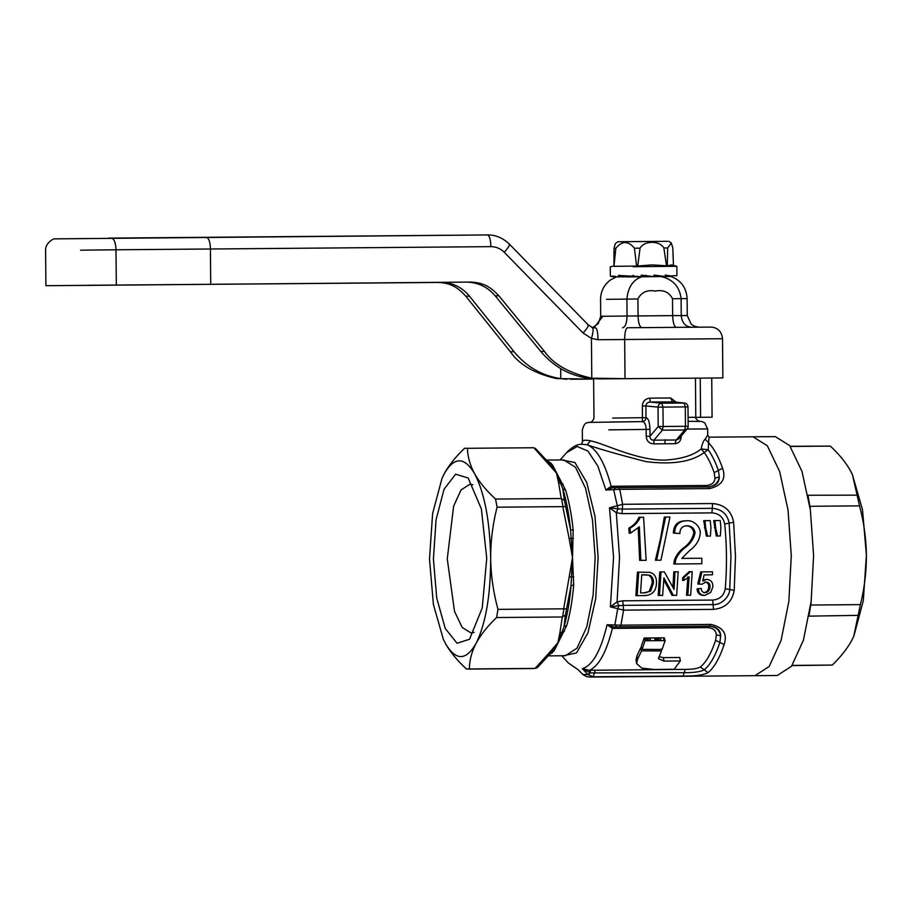 <?xml version="1.0" encoding="UTF-8"?>
<svg xmlns="http://www.w3.org/2000/svg" width="912" height="912" viewBox="0 0 912 912"><rect width="100%" height="100%" fill="white"/><g stroke="black" fill="none" stroke-linecap="round" stroke-linejoin="round"><path stroke-width="1.37" d="M852.389 474.571L862.524 509.865L866.4 555.191L863.299 600.7L853.906 635.915M792.015 665.589L832.268 665.065C840.796 656.811 847.328 648.512 851.854 640.167L853.792 636.154L860.392 604.622C864.439 588.183 866.446 571.699 866.4 555.191C866.126 538.502 863.835 522.063 859.526 505.864L852.435 474.662L850.372 470.592C845.72 462.373 839.051 454.21 830.353 446.116L790.18 446.287M858.545 615.361L809.001 616.136M792.14 665.407L832.268 665.065M859.526 505.864L810.164 506.285L810.187 508.668M811.007 602.627L811.03 605.044L860.392 604.622M830.353 446.116L790.294 446.447M807.952 495.25L857.497 495.17M809.058 615.782L810.7 605.044M809.833 506.274L808.021 495.592M708.989 437.179L752.981 436.802L767.323 445.763L779.635 471.515L788.048 510.15L791.285 555.796L788.048 510.15L779.635 471.515L767.323 445.763L752.981 436.802L775.303 436.62L789.644 445.58L801.956 471.333L810.369 509.968L813.607 555.613L811.156 601.384L803.404 640.247L791.513 666.273L777.298 675.496L754.976 675.689L769.192 666.467L781.082 640.429L788.834 601.567L791.285 555.796L788.834 601.567L781.082 640.429L769.192 666.467L754.976 675.689L590.657 677.057L593.222 676.761L587.921 674.504L582.289 668.667L589.46 670.297L685.265 669.374C692.459 669.362 697.486 668.564 700.348 666.991C706.173 662.26 711.269 653.357 715.635 640.304L716.342 634.741C715.977 630.534 713.15 628.151 707.86 627.604L613.765 628.391L612.385 628.311L607.061 624.743L620.935 625.165L623.557 610.139L610.367 606.856L617.071 601.863L622.782 600.814L712.705 600.062C719.739 599.423 723.911 595.65 725.257 588.742C727.024 567.127 726.841 545.547 724.687 523.99C723.239 517.115 718.998 513.41 711.953 512.886L622.03 513.638L616.307 512.704L609.501 507.824L622.634 504.302L619.75 489.334L605.887 490.018L611.143 486.347L612.522 486.256L706.618 485.469C711.896 484.831 714.689 482.402 714.974 478.207L714.176 472.667C711.189 464.208 707.872 457.482 704.224 452.477C691.946 461.78 672.646 464.846 646.312 461.677C620.627 455.099 600.871 449.456 587.02 444.76L581.138 444.224M87.415 285.296L441.169 282.412C452.5 282.572 461.939 287.155 469.486 296.172L514.072 351.736L510.401 351.781L465.815 296.218C458.086 287.747 450.881 282.743 437.498 282.458L45.908 285.695L45.6 250.447C45.224 242.318 54.845 237.975 54.868 238.864L487.487 234.943C489.482 235.661 490.61 239.56 490.884 246.65C496.048 246.685 500.494 248.554 504.233 252.271L583.076 332.983C587.75 327.807 589.255 325.025 587.59 324.649M80.917 285.445L469.954 282.07C483.622 282.344 490.987 287.348 498.887 295.819L495.216 295.864C487.51 286.858 477.865 282.275 466.283 282.116L87.415 285.376M57.661 285.593L84.588 285.399M116.314 285.034L116.006 249.785L210.41 248.999L210.718 284.248M510.401 351.781C519.304 364.72 534.751 373.669 556.742 378.605L593.632 379.084M514.072 351.736C526.52 366.841 542.093 375.801 560.777 378.617L560.698 368.596M583.076 332.983L591.443 338.409L597.998 339.731L624.674 339.503L625.016 378.662L711.736 378.035L598.865 378.902L588.491 378.275C569.396 375.482 553.493 366.521 540.77 351.416L495.216 295.864M625.016 378.662L591.785 378.184C569.327 373.247 553.538 364.31 544.441 351.371L498.887 295.819M490.884 246.65L210.41 248.999C210.25 242.125 208.916 238.226 206.397 237.302L108.642 238.112M566.728 379.289L560.777 378.617M570.467 379.244L593.632 379.073M722.521 338.728C721.768 331.455 717.607 329.289 717.744 329.38C716.023 328.046 713.743 327.283 710.915 327.089L627.502 327.739C625.723 328.445 624.788 332.367 624.674 339.503L722.509 338.728L722.863 377.887L711.736 378.035L712.078 417.194L695.788 417.354L700.587 417.286L700.245 378.127L711.109 377.99M206.397 237.302L487.487 234.943C495.581 234.84 502.865 237.895 509.341 244.097L588.183 324.809L592.173 327.408L595.821 328.024C597.086 328.696 597.816 332.606 597.998 339.731M591.785 378.184L591.443 338.409C593.484 331.672 593.609 327.989 591.82 327.362M712.078 417.194L700.587 417.286M622.543 327.796C625.336 327.089 626.829 323.156 627.046 316.019L626.897 299.079C628.049 287.109 633.088 279.665 642.025 276.746L626.099 276.94M687.112 298.6C686.451 287.827 681.104 280.463 671.061 276.518L661.189 276.587C672.965 279.346 679.6 286.699 681.104 298.634L681.253 315.575L687.26 315.541L687.112 298.6L672.509 298.703L672.657 315.632L681.253 315.575C681.914 322.7 685.322 326.587 691.478 327.226M661.189 276.587L642.025 276.746M550.05 653.756L557.962 642.618L563.992 626.795C567.389 614.962 569.738 601.247 571.037 585.629L572.508 557.654L570.547 529.712L573.192 530.237L572.508 557.654L573.671 585.059C572.394 600.37 570.091 613.822 566.762 625.427L554.234 650.598L549.366 654.816M548.773 462.373L550.506 462.817L552.615 465.177L565.577 490.052C569.111 501.566 571.642 514.961 573.192 530.237M563.126 484.169L558.554 482.653L556.48 473.054L550.175 464.185L547.952 463.501L556.48 473.054L562.784 488.718L564.38 500.357L570.547 529.712C568.974 514.129 566.386 500.46 562.784 488.718L565.577 490.052M552.615 465.177L550.175 464.185L535.561 448.567L533.839 447.769L547.952 463.501M561.701 459.944L574.902 462.509L586.712 482.448L594.955 516.146L598.135 557.437L595.673 598.853L587.989 632.757L576.521 652.958L563.331 655.751M573.42 538.525L569.122 538.399L562.784 506.639L565.577 506.662M564.38 500.357L561.245 498.511L558.554 482.653M550.426 653.494L552.17 653.015M573.671 585.059L571.037 585.629L565.383 615.087L563.992 626.795L566.762 625.427M569.122 538.399L572.508 557.654L563.684 608.828L566.466 608.76M562.784 506.639L497.086 507.186C492.776 524.126 490.633 541.181 490.667 558.338C490.907 575.301 493.346 592.31 497.986 609.376L563.684 608.828M533.167 447.746L467.468 448.294C467.662 456.775 470.056 465.257 474.639 473.738C479.416 482.186 486.392 490.633 495.547 499.058L561.245 498.511M442.149 478.048L444.053 474.103C448.693 465.542 455.51 456.946 464.527 448.328L533.406 447.746M578.436 670.024L582.905 674.561L586.69 676.67L590.657 677.057M550.871 652.924L537.464 667.561L535.093 668.416L549.605 652.354L554.234 650.598M564.403 631.355L559.865 632.939L557.962 642.618L549.605 652.354M565.383 615.087L562.282 616.991L559.865 632.939M573.751 576.76L569.453 576.965M712.557 503.549L712.272 508.337C721.7 509.158 727.331 514.083 729.167 523.112L733.636 522.234C731.344 510.754 724.322 504.53 712.557 503.549L622.634 504.302L622.349 509.09L618.017 508.85L616.307 512.704L619.544 557.243L617.071 601.863L618.849 605.671L610.367 606.856L613.559 557.289L609.501 507.824L617.994 508.839L613.753 490.029L615.657 487.692L612.431 487.76L605.887 490.018L597.839 466.078L587.932 451.075L577.136 446.47L566.5 452.728C571.744 447.256 576.646 444.429 581.195 444.224M709.034 437.201L708.601 442.867C713.811 448.168 718.462 456.627 722.578 468.255C726.294 478.766 721.985 485.549 709.673 488.581L619.75 489.334L618.724 487.658L612.431 487.76L611.143 486.347C604.747 462.418 596.699 448.544 587.02 444.76L590.531 440.838C604.519 443.563 636.736 460.503 664.814 460.115C681.332 459.112 693.451 455.384 701.18 448.921L704.224 452.477L708.168 449.753L701.18 448.921C702.16 443.87 703.505 440.621 705.193 439.174L707.689 435.013L709.137 437.236M443.369 639.369L445.535 643.678L443.346 639.323L433.382 604.405L429.506 559.079L432.607 513.559L442.001 478.378L444.053 474.103C454.096 456.547 464.288 456.433 474.639 473.738C484.614 493.164 489.961 521.368 490.667 558.338C490.599 595.319 485.754 623.637 476.11 643.302C480.818 634.649 487.635 626.065 496.584 617.538L497.986 609.376M497.086 507.186L495.547 499.058M496.584 617.538L562.282 616.991M467.468 448.294L466.032 448.214M733.636 522.234L735.482 556.263L734.228 590.326C732.119 601.863 725.2 608.213 713.48 609.387L623.557 610.139L623.192 605.351L618.849 605.671L617.641 609.205L614.927 624.583L616.877 626.897L709.867 626.111C716.969 626.92 720.583 630.203 720.708 635.96L719.876 642.436C715.396 655.831 710.174 664.951 704.201 669.818C700.541 671.791 693.884 672.748 684.239 672.68L590.417 672.931L587.921 674.504L582.905 674.561L579.188 670.708M590.178 670.263L590.417 672.931L582.289 668.667C592.595 665.532 600.86 650.894 607.061 624.743L613.639 626.875L616.877 626.897M582.688 674.344L586.69 676.67M561.758 655.762L568.267 662.899L578.197 669.773M469.395 668.963L466.454 668.998C457.311 660.596 450.334 652.148 445.535 643.678C455.886 660.983 466.078 660.858 476.11 643.302C471.686 651.863 469.452 660.425 469.395 668.963L535.093 668.416M582.871 440.929L581.662 443.825L582.871 440.929C583.919 440.04 586.473 440.006 590.531 440.838M617.994 508.839L616.273 512.681M719.066 536.005L716.308 536.028L713.674 520.592L720.218 520.524L720.913 527.672L720.309 535.994L719.066 536.005M709.183 536.085L706.367 536.108L703.711 520.672L710.243 520.615L710.95 527.763L710.425 536.074L709.183 536.085M693.815 532.699L695.069 532.676C694.226 528.23 691.535 525.928 687.021 525.779C682.256 525.985 679.885 528.584 679.907 533.566L673.375 533.075C673.649 525.141 677.639 521.06 685.345 520.82L686.633 520.809C693.04 519.908 700.006 525.95 700.313 532.585C699.778 539.79 696.278 545.718 689.825 550.346L681.811 558.406L701.83 558.235L701.807 563.753L673.831 563.992L674.401 560.162C676.294 555.169 679.372 551.053 683.635 547.804C689.198 543.86 692.596 538.821 693.815 532.699C692.938 528.23 690.259 525.928 685.756 525.791M660.949 560.185L655.397 560.23L660.607 538.308L664.324 517.081L665.635 517.07L669.967 517.036L660.949 560.185L655.397 560.23M639.654 560.367L640.874 560.344L639.358 526.794L630.443 533.224L629.189 533.235L628.767 528.151C633.566 525.608 636.952 521.983 638.913 517.298L643.598 517.252L646.129 560.31L639.654 560.367L638.206 528.014M645.16 595.57L635.869 595.65L637.454 572.132L650.256 572.36L653.448 574.013C655.739 576.304 656.743 579.496 656.446 583.589C656.07 590.976 652.308 594.966 645.16 595.57L635.869 595.65M661.337 595.433L658.19 595.468L659.775 571.949L664.335 571.904L674.048 589.357L675.028 571.813L678.186 571.79L676.658 595.308L673.33 595.331L663.925 577.877L662.636 595.422L661.337 595.433M672.942 587.294L673.797 571.824L675.028 571.813M676.658 595.308L672.03 595.354L663.822 579.929M686.519 595.228L687.819 595.217L689.141 576.886L683.818 580.397L682.564 580.408L682.712 577.627L683.954 577.615L690.361 571.687L692.208 571.676L690.68 595.183L686.519 595.228L687.899 576.897M682.712 577.627L689.13 571.699L690.361 571.687M704.737 595.376L703.437 595.388C699.356 595.16 697.258 592.96 697.133 588.81L701.294 588.468C701.339 591.056 702.582 592.458 705.022 592.652C708.065 592.253 709.718 590.417 709.969 587.146C710.174 583.862 708.795 582.187 705.831 582.107L701.887 584.25L699.037 583.965L701.921 571.892L712.511 571.801L712.397 574.811L704.155 574.879L702.719 580.99L706.777 579.382C710.972 579.815 712.99 582.335 712.842 586.94L710.676 592.469L704.737 595.376C700.701 595.194 698.592 592.994 698.398 588.799L697.133 588.81M703.733 592.675C706.811 592.253 708.464 590.417 708.704 587.157C708.955 583.999 707.575 582.312 704.577 582.118M701.887 584.25L697.783 583.988L700.69 571.904L701.921 571.892M712.397 574.811L704.155 574.891M702.947 580.043L706.777 579.382M486.746 558.383L482.243 607.939L469.532 639.255L457.049 643.256L445.238 628.448L436.734 598.124L433.428 559.022L436.05 519.817L444.041 489.277L455.612 474.217L468.175 478.002L481.399 509.021L486.746 558.383M619.943 626.863L620.935 625.165L710.858 624.412C723.227 627.239 727.651 633.965 724.117 644.567L715.635 640.304M724.117 644.567C719.522 658.293 714.164 667.652 708.043 672.634C703.391 675.051 695.104 676.168 683.145 676.009L593.222 676.761L595.342 670.126M613.639 626.875L612.385 628.311C606.514 651.966 598.876 665.965 589.46 670.297L589.904 672.794M636.017 660.003L636.918 655.967L640.726 647.759L641.74 648.067M658.92 656.697L663.389 657.62L679.759 657.484L680.352 660.949L663.982 661.086L658.441 658.646L661.474 650.963L641.489 650.872L640.726 647.759M642.082 649.378L662.066 649.481L665.133 640.612L645.035 640.783L642.082 649.378L641.296 646.312L644.157 638.001L664.244 637.83L663.355 640.623M661.04 640.646L660.106 637.864M654.976 637.91L654.839 640.703M651.271 640.726L649.253 637.955M644.761 639.893L645.069 640.783M647.452 640.76L646.517 637.978M647.258 637.978L649.253 640.748M656.857 640.68L656.982 637.887M657.723 637.887L658.658 640.669M722.578 468.255L718.371 470.455L719.317 476.896C719.283 482.653 715.738 485.982 708.647 486.905L618.724 487.658L708.704 486.905L709.673 488.581M705.193 439.174L708.601 442.867L708.168 449.753C711.919 454.883 715.316 461.791 718.371 470.455L714.176 472.667M681.218 435.993L681.253 435.993C681.082 440.804 678.95 443.369 674.869 443.688L653.87 443.87C649.162 443.62 646.619 441.1 646.232 436.289L646.175 429.404C645.913 424.49 644.624 421.891 642.31 421.618L610.322 422.005M706.618 485.469L707.587 486.917C714.404 486.301 718.303 482.961 719.317 476.896L714.974 478.207M613.48 487.703L612.522 486.256M716.308 536.028L720.309 535.994M714.404 527.729L715.669 527.717L714.962 520.57M717.55 536.017L715.669 527.717M706.367 536.108L710.425 536.074M704.44 527.82L705.694 527.797L704.999 520.661M707.609 536.096L705.694 527.797M673.375 533.075L674.618 533.053C674.96 525.095 678.973 521.003 686.633 520.809M679.907 533.566L674.618 533.053M683.635 547.804L684.866 547.781C690.452 543.826 693.85 538.798 695.069 532.676M674.401 560.162L675.621 560.139C676.909 555.978 679.987 551.851 684.866 547.781M673.831 563.992L675.051 563.981L675.621 560.139M701.807 563.753L675.051 563.981M656.617 560.219L665.635 517.07M628.767 528.151L630.032 528.139C634.809 525.62 638.195 522.006 640.213 517.286M630.443 533.224L630.032 528.139M646.129 560.31L640.874 560.344M637.169 595.639L638.685 572.12M658.19 595.468L662.636 595.422M672.03 595.354L673.33 595.331M659.49 595.445L661.006 571.927M683.818 580.397L683.954 577.615M690.68 595.183L687.819 595.217M697.783 583.988L699.037 583.965M708.704 587.157L709.969 587.146M698.398 588.799L701.294 588.468M734.228 590.326L729.737 589.528C729.52 597.018 721.016 605.192 713.116 604.599L712.705 600.062M472.883 484.808L469.885 484.215L461.027 489.961L453.617 506.171L447.268 558.896L454.518 611.393L462.19 627.445L471.128 633.019L474.115 632.369M708.043 672.634L700.348 666.991M716.342 634.741L720.708 635.96C719.591 629.918 715.624 626.647 708.806 626.134L614.699 626.92L613.765 628.391M661.018 649.093L661.474 650.963M636.918 655.967L637.545 659.365L641.489 650.872M637.545 659.365L636.576 663.571L641.82 668.131L654.018 669.465L674.105 669.294L680.352 660.949M645.035 640.783L644.157 638.001M665.133 640.612L664.244 637.83M658.396 637.876L659.273 640.657M656.458 637.898L656.15 640.691M645.673 640.771L645.251 637.99M612.75 418.061L642.458 417.707L642.31 421.618C644.556 421.367 645.787 420.044 645.992 417.673C648.307 418.175 649.64 422.074 649.971 429.37L650.028 436.255L646.232 436.289M674.869 443.688L676.282 439.994L653.961 440.177L662.374 430.168L658.202 426.531L650.028 436.255C649.994 438.9 651.293 440.211 653.961 440.177L653.87 443.87M650.598 591.147L645.172 592.857L640.577 592.891L641.74 574.799L649.937 575.221C652.718 577.114 653.836 579.895 653.311 583.566L650.598 591.147L643.883 592.868M676.282 439.994L678.688 439.003L687.249 428.834L684.695 429.985L662.374 430.168L663.149 426.485L662.978 407.094L658.042 407.14L658.202 426.531L685.471 426.292L684.695 429.985L676.282 439.994M688.115 421.31L701.921 421.469L704.839 423.008L707.632 428.936L687.044 429.062M653.311 583.566L652.046 583.589L649.31 591.158M649.937 575.221L648.694 575.233C651.419 577.022 652.536 579.804 652.046 583.589M646.266 574.765L648.694 575.233M641.74 574.811L645.023 574.777M642.356 405.965L645.89 405.931L645.992 417.673L642.458 417.707L642.356 405.965C642.732 401.291 645.24 398.681 649.88 398.145L670.605 397.974L676.237 402.203M672.999 401.884L650.267 402.055C647.68 402.215 646.22 403.503 645.89 405.931L658.042 407.14C658.27 404.768 659.513 403.457 661.77 403.195L650.267 402.055L649.88 398.145M670.605 397.974L672.589 401.861L684.467 403.036L672.908 401.873M667.516 241.315L617.891 241.737L615.349 243.55L614.004 248.417L615.794 248.406C621.95 240.688 628.174 240.631 634.456 248.224L636.587 266.087L613.981 266.304L614.004 248.417M634.456 248.224L640.064 248.167C644.351 240.472 659.524 240.38 663.856 247.973L667.675 247.939L671.357 243.048L672.794 247.927L673.489 265.802M633.167 266.703L676.841 266.293L671.528 264.913L667.288 265.825L652.103 264.902L636.587 266.087M667.675 247.939L667.288 265.825M663.856 247.973L666.524 265.825M640.064 248.167L637.705 266.076M615.794 248.406L613.981 266.304M611.006 276.564L618.416 276.952L618.393 275.39L641.147 276.746L641.136 275.185L654.041 276.632L654.029 275.071L665.35 276.541L665.338 274.979C669.556 275.971 672.224 276.211 673.352 275.698L676.829 275.686M613.924 276.256L612.659 276.051M650.427 276.233L646.745 276.701M646.266 275.766L644.818 275.937L646.141 276.769L646.129 275.207M643.929 275.492L642.458 275.686M637.442 276.347L633.772 276.815M633.247 276.883L633.236 275.321M642.458 275.185L641.147 276.746M629.36 276.188L628.117 276.279M625.598 276.45L618.416 276.952M630.34 276.29L622.577 276.929M636.929 276.29L633.658 276.815M642.458 275.504L643.188 275.413M665.35 276.37L668.302 276.53M653.858 275.823L665.35 276.541M111.401 238.089C114.137 238.75 115.676 242.649 116.006 249.785L80.609 250.196M437.498 282.458L441.169 282.412M466.283 282.116L469.954 282.07M465.815 296.218L469.486 296.172M544.441 351.371L540.77 351.416M598.865 378.902L602.604 378.856M508.748 243.937C510.412 244.313 508.907 247.095 504.233 252.271M593.929 327.875L602.878 316.259L638.069 315.928C638.354 323.065 639.608 326.963 641.843 327.636M592.629 327.568L598.318 323.521L600.712 316.293L602.878 316.259M676.43 327.34C674.196 326.667 672.942 322.768 672.657 315.632L638.069 315.928L637.921 298.988C641.341 292.285 647.098 289.64 655.215 291.076C663.32 289.549 669.089 292.091 672.509 298.703M637.921 298.988L606.571 299.33M548.488 655.876L565.394 655.728L577.034 648.17L586.781 626.84L593.142 594.977L595.148 557.46L592.492 520.057L585.595 488.387L575.506 467.275L563.753 459.933L546.824 460.07M547.713 461.107L550.506 462.817M561.507 498.522L563.035 506.616M562.533 616.968L563.924 608.84M622.03 513.638L622.349 509.09L712.272 508.337L711.953 512.886M724.687 523.99L729.167 523.112L730.957 556.309L729.737 589.528L725.257 588.742M649.971 429.37L608.771 429.86M713.48 609.387L713.116 604.599L623.192 605.351L622.782 600.814M683.145 676.009L685.265 669.374M710.858 624.412L707.86 627.604M653.231 650.826L652.924 649.583M663.982 661.086L663.389 657.62M665.441 439.709L664.677 443.392M688.081 417.331L695.788 417.297L695.446 378.081M687.967 426.28L685.471 426.292L685.3 406.912L662.978 407.094L661.77 403.195L684.091 403.013L685.3 406.912L687.796 406.9M634.615 276.028L628.63 276.074M615.589 276.427L612.02 276.245M654.041 276.085L657.518 276.051M665.35 275.994L670.765 275.914M698.797 327.18L694.317 326.211L691.216 324.239L687.26 315.541M600.712 316.293L600.563 299.353C600.712 291.304 603.995 284.852 610.436 280.007L616.238 276.997M548.386 462.122L549.229 462.943M560.116 459.956L566.5 452.717M531.981 447.667L533.839 447.769M578.174 669.75L568.267 662.899M581.662 443.825L580.967 444.258M615.657 487.692L618.724 487.658M467.879 669.077L533.828 668.53M582.426 442.069L582.323 430.031C584.9 421.048 586.758 423.692 588.023 422.427L642.322 421.618M636.006 659.935L636.576 663.571M707.689 435.013L707.632 428.936M593.621 378.776L593.974 418.186C592.675 421.241 591.432 422.552 590.235 422.131M699.584 421.173C700.108 422.495 695.035 418.825 695.788 417.297M687.249 428.834A3.922 3.922 0 0 0 688.161 426.28L687.99 406.889A3.922 3.922 0 0 0 684.467 403.024M668.792 241.292L671.357 243.048M613.628 265.939L610.276 266.874L610.356 276.062M676.921 275.481L676.841 266.293"/></g></svg>

